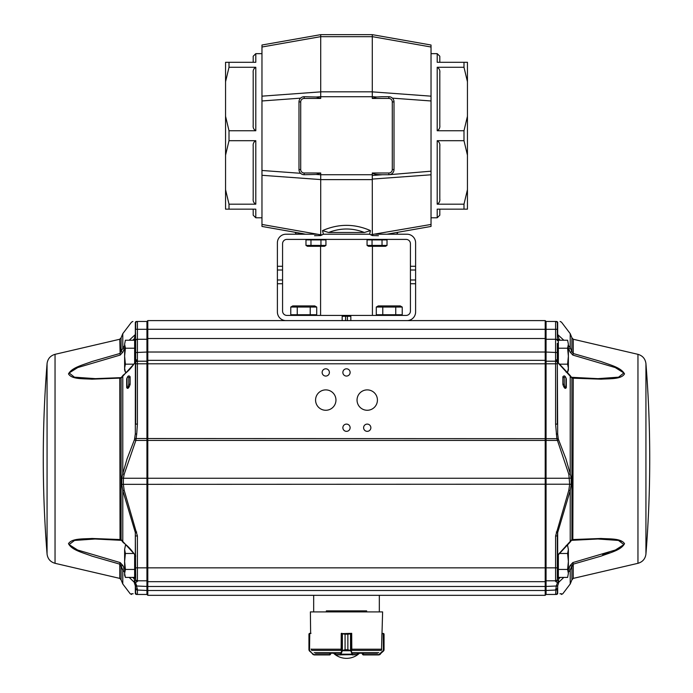 <?xml version="1.0" encoding="UTF-8"?>
<svg xmlns="http://www.w3.org/2000/svg" width="693" height="693" viewBox="0 0 693 693"><rect width="100%" height="100%" fill="white"/><g stroke="black" fill="none" stroke-linecap="round" stroke-linejoin="round"><path stroke-width="1.04" d="M376.723 97.003L372.288 96.682L372.288 98.449L376.723 97.003L381.895 96.725L388.834 96.725L388.834 98.449A3.456 3.456 0 0 1 392.29 101.906L392.29 169.551A3.456 3.456 0 0 1 388.834 172.999L372.288 172.999L372.288 174.731L320.712 174.731L320.712 172.999L316.277 174.445L304.166 174.731A5.18 5.18 0 0 1 298.986 169.551L298.986 101.906A5.18 5.18 0 0 1 304.166 96.725L316.277 97.003L320.712 98.449L320.712 34.65L261.971 45.019L261.971 47.011L320.712 36.642M364.379 232.484L328.621 232.484L322.522 230.604C338.505 223.605 354.495 223.605 370.478 230.604L364.379 232.484C352.46 227.841 340.54 227.841 328.621 232.484M296.396 234.208L295.045 232.276L261.971 226.438L303.473 233.758M370.478 230.604L369.612 234.208L323.388 234.208L320.677 235.568L320.712 234.806L261.971 224.445L261.971 100.97L300.597 98.146M372.288 172.999C372.877 174.047 376.143 174.627 382.077 174.731L388.834 174.731A5.18 5.18 0 0 0 394.014 169.551L394.014 101.906A5.18 5.18 0 0 0 388.834 96.725M261.971 47.011L261.971 100.97M323.388 234.208L322.522 230.604M320.677 235.568L314.553 235.715M261.971 175.294L320.712 179.582L320.712 234.78L322.332 234.78M320.712 179.582L320.712 174.731M372.288 174.731L372.288 179.617L320.712 179.617M431.029 47.011L372.288 36.642L372.288 34.65L431.029 45.019L431.029 171.188L388.834 174.731L388.834 172.999M372.288 96.682L372.288 36.677L320.712 36.677M372.288 34.65L320.712 34.65M369.612 234.208L372.323 235.568L378.447 235.715M372.288 179.617L372.323 235.568M431.029 171.188L431.029 226.438L397.487 232.354M431.029 226.438L386.971 234.208L396.604 234.208M394.741 232.839L390.765 233.541M463.989 140.696L467.446 155.189L467.446 116.259L463.989 130.752L463.989 140.696L437.205 140.696C439.249 141.918 440.116 143.72 439.804 146.11L439.804 198.778C440.116 201.169 439.249 202.971 437.205 204.184L463.989 204.184L463.989 209.156L437.205 209.156L437.205 217.793L431.029 217.793M463.989 67.273L467.446 81.757L467.446 62.292L463.989 62.292L463.989 67.273L437.205 67.273C439.249 68.486 440.116 70.288 439.804 72.678L439.804 125.346C440.116 127.737 439.249 129.539 437.205 130.752L463.989 130.752M463.989 62.292L437.205 62.292L437.205 53.656L439.804 56.246L439.804 62.292M439.804 209.156L439.804 215.202L437.205 217.793M467.446 155.189L467.446 189.691L463.989 204.184M467.446 81.757L467.446 116.259M463.989 209.156L467.446 209.156L467.446 189.691M261.971 224.445L261.971 226.438M298.259 232.839L295.513 232.354M304.842 234C291.762 231.696 291.762 231.696 304.842 234L296.188 234M253.196 62.292L253.196 56.246L255.795 53.656L255.795 62.292L229.011 62.292L229.011 67.273L255.795 67.273C253.751 68.486 252.884 70.288 253.196 72.678L253.196 125.346C252.884 127.729 253.751 129.53 255.795 130.752L255.795 67.273M261.971 217.793L255.795 217.793L255.795 209.156L229.011 209.156L229.011 204.184L255.795 204.184C253.751 202.962 252.884 201.161 253.196 198.778L253.196 146.11C252.884 143.72 253.751 141.918 255.795 140.696L229.011 140.696L229.011 130.752L255.795 130.752M255.795 217.793L253.196 215.202L253.196 209.156M229.011 67.273L225.554 81.757L225.554 62.292L229.011 62.292M225.554 81.757L225.554 116.259L229.011 130.752M229.011 140.696L225.554 155.189L225.554 116.259M225.554 155.189L225.554 189.691L229.011 204.184M229.011 209.156L225.554 209.156L225.554 189.691M286.027 320.599A8.637 8.637 0 0 1 277.391 311.963L277.391 242.853A8.637 8.637 0 0 1 286.027 234.208L317.325 234.208M291.536 320.599L342.177 320.599L342.177 315.419L406.107 315.419A4.323 4.323 0 0 0 410.429 311.096L410.429 243.711A4.323 4.323 0 0 0 406.107 239.397L286.893 239.397A4.323 4.323 0 0 0 282.571 243.711L282.571 270.01L277.391 270.01M375.675 234.208L406.973 234.208A8.637 8.637 0 0 1 415.609 242.853L415.609 283.732L410.429 283.732M342.177 315.419L286.893 315.419A4.323 4.323 0 0 1 282.571 311.096L282.571 270.01M350.823 315.419L350.823 320.599M415.609 283.732L415.609 311.963A8.637 8.637 0 0 1 406.973 320.599M345.582 316.277L345.582 320.599M347.418 316.277L347.418 320.599M342.177 316.277L350.823 316.277M382.034 245.435L384.528 246.206L382.034 245.435L367.065 245.435L367.065 239.908L387.023 239.908L387.023 245.435L382.034 245.435L382.034 239.908M385.68 239.908L385.68 239.397L368.407 239.397L368.407 239.908M372.054 245.435L372.054 239.908M387.023 245.435L385.507 246.301L368.581 246.301L367.065 245.435L369.56 246.206M545.2 320.599L546.058 321.465L546.058 594.455L545.2 595.322L545.2 581.67L546.058 580.803L545.2 581.67L545.2 320.599L147.8 320.599L147.8 595.322L146.942 594.455L146.942 580.803L147.8 581.67L545.2 581.67L147.8 581.67M134.641 574.991L135.672 573.96L135.672 579.079A1.724 1.724 0 0 0 137.405 580.803L146.942 580.803L146.942 361.2L147.8 360.343L545.2 360.343L546.058 361.2L555.595 361.2A1.724 1.724 0 0 1 557.328 362.933L557.328 343.347M136.703 321.465A1.724 1.698 90 0 0 135.326 322.184L135.672 329.296L135.672 323.189A1.724 1.724 0 0 1 137.405 321.465L136.703 321.465C131.653 321.465 131.653 321.465 136.703 321.465L137.405 321.465L137.405 361.2L146.942 361.2L146.942 321.465L147.8 320.599M366.649 611.91L366.649 610.871L326.351 610.871L326.351 611.91M147.8 595.322L545.2 595.322M322.141 372.436A3.63 3.63 0 0 0 327.581 375.58A3.63 3.63 0 0 0 327.581 369.291A3.63 3.63 0 0 0 322.141 372.436M342.87 372.436A3.63 3.63 0 0 0 348.31 375.58A3.63 3.63 0 0 0 348.31 369.291A3.63 3.63 0 0 0 342.87 372.436M342.87 427.72A3.63 3.63 0 0 0 348.31 430.864A3.63 3.63 0 0 0 348.31 424.584A3.63 3.63 0 0 0 342.87 427.72M363.608 427.72A3.63 3.63 0 0 0 369.048 430.864A3.63 3.63 0 0 0 369.048 424.584A3.63 3.63 0 0 0 363.608 427.72M315.575 400.078A10.196 10.196 0 0 0 330.864 408.905A10.196 10.196 0 0 0 330.864 391.25A10.196 10.196 0 0 0 315.575 400.078M357.042 400.078A10.196 10.196 0 0 0 372.332 408.905A10.196 10.196 0 0 0 372.332 391.25A10.196 10.196 0 0 0 357.042 400.078M379.331 611.91L379.331 595.322M127.036 387.015C127.633 388.175 128.214 387.214 128.768 384.13L128.768 377.668C128.248 376.351 127.668 376.559 127.036 378.274L127.036 387.015A1.724 0.944 0 0 1 126.689 387.586L126.689 378.915A1.724 1.057 180 0 0 127.036 378.274M128.768 377.668A1.724 1.438 149.5 0 0 130.137 376.801L130.137 384.39L128.768 384.13L128.768 377.668M126.689 378.915C127.694 375.831 128.846 375.121 130.137 376.801M130.137 384.39C128.846 388.201 127.694 389.275 126.689 387.586M135.672 577.2A1.724 1.308 0 0 1 133.948 578.516L134.719 580.31L135.672 579.816A1.724 1.629 -0 0 0 137.405 581.444L137.405 580.803A1.724 1.724 0 0 1 135.672 579.079L135.326 532.562L122.782 490.479L121.76 484.346L121.873 477.676A1.724 0.693 7.8 0 0 123.432 478.265L123.345 484.208L124.16 490.22L137.405 535.958L137.405 580.803L146.942 580.803M137.405 424.125L135.672 424.125L135.672 362.933A1.724 1.724 0 0 1 137.405 361.2L137.405 424.125L136.703 434.087L135.863 440.427L124.16 474.307L123.432 478.265L569.568 478.265A1.724 0.693 172.2 0 0 571.127 477.676L571.24 484.346L569.655 484.208L568.84 474.307A1.724 0.684 -13.7 0 0 570.218 473.735L571.127 477.676M124.16 474.307A1.724 0.684 -166.3 0 1 122.782 473.735L127.079 458.827L134.485 439.587L135.326 433.905L135.672 361.807A1.724 1.178 180 0 1 135.326 362.517L121.093 378.075L91.883 379.175C82.458 378.551 71.743 379.383 68.477 373.873C72.089 367.429 82.554 365.098 91.996 361.503L119.768 353.517L124.619 345.391M121.873 477.676L122.782 473.735L122.782 375.909A1.724 1.169 54.4 0 1 123.155 375.199L123.155 375.199C128.898 370.625 130.682 368.633 135.378 362.101L135.326 433.905L136.703 434.087M572.834 377.676L573.232 378.196L571.907 378.075A1.724 1.559 163.5 0 0 571.855 377.728L569.845 375.199A1.724 1.169 125.6 0 1 570.218 375.909L570.218 473.735L565.921 458.827L558.515 439.587A1.724 0.65 -23.6 0 1 557.137 440.427L135.863 440.427A1.724 0.65 -156.4 0 1 134.485 439.587M121.76 484.346L569.655 484.208L568.84 490.22L555.595 535.958L555.595 580.803L546.058 580.803M568.84 474.307L556.86 438.686L134.763 438.53M135.672 555.847A1.724 1.178 -0 0 0 135.326 555.136L135.378 555.543C130.682 549.012 128.898 547.028 123.155 542.446L123.155 542.446A1.724 1.169 -54.4 0 1 122.782 541.735L122.782 490.479L124.16 490.22M123.155 542.446L121.154 539.916A1.724 1.559 -16.5 0 1 121.093 539.578L135.326 555.136L135.326 532.562L136.703 532.025M135.672 535.958L137.405 535.958M137.405 360.074A1.724 1.551 180 0 0 135.672 361.625L135.672 362.933M137.405 359.693A1.724 1.499 180 0 0 135.672 361.183L135.672 361.625M137.405 594.455A1.724 1.724 0 0 1 135.672 592.732L135.369 585.983L134.113 582.111A1.724 1.169 -49.7 0 1 134.719 580.31A1.724 0.65 74.7 0 0 135.49 582.64L137.405 589.171L137.405 594.455L136.703 594.455C129.92 594.455 129.92 594.455 136.703 594.455A1.724 1.681 90 0 1 135.326 593.719L135.672 592.732A1.724 1.724 0 0 0 137.405 594.455L146.942 594.455M137.405 581.444L135.49 582.64L137.405 581.444M135.378 362.101L135.672 340.783A1.724 1.516 180 0 1 137.405 339.267L146.942 339.267L147.8 338.513L545.2 338.513L546.058 339.267L555.595 339.267A1.724 1.516 -0 0 1 557.328 340.783L557.328 340.445A1.724 1.308 0 0 1 559.052 339.137L557.674 334.546L563.807 340.228M135.672 592.732L135.326 593.719C128.543 593.788 128.543 593.788 135.326 593.719L135.326 585.845A1.724 0.884 -24.7 0 0 136.703 585.862L135.49 582.64A1.724 1.447 -6.7 0 1 134.113 582.111L129.193 577.416M137.405 589.171A1.724 0.927 -0 0 1 135.672 588.244L135.369 585.983A1.724 0.866 -23.3 0 0 136.781 586.018L147.8 586.477L545.2 586.477L556.219 586.018L555.595 594.455L556.297 594.455C563.08 594.455 563.08 594.455 556.297 594.455A1.724 1.681 90 0 0 557.674 593.719C564.457 593.788 564.457 593.788 557.674 593.719L557.605 593.624M546.058 321.465L555.595 321.465A1.724 1.724 0 0 1 557.328 323.189A1.724 1.724 0 0 0 555.595 321.465L556.297 321.465C561.347 321.465 561.347 321.465 556.297 321.465L555.595 321.465L555.595 329.314L135.672 329.296L135.326 322.184C130.275 322.132 130.275 322.132 135.326 322.184C130.275 322.132 130.275 322.132 135.326 322.184L135.672 340.445A1.724 1.308 180 0 0 133.948 339.137L132.701 340.228M133.151 593.745L131.531 593.762M135.672 588.244L135.672 589.119A1.724 0.927 -0 0 0 137.405 590.046L147.8 590.514L545.2 590.514L555.595 590.046A1.724 0.927 180 0 0 557.328 589.119L557.328 588.244A1.724 0.927 180 0 1 555.595 589.171M135.378 555.543L135.672 556.522M135.672 333.636A1.724 1.516 0 0 1 135.326 334.546L133.948 340.228M122.843 565.731L120.166 562.569L119.768 564.137L120.79 565.02M121.405 540.332L95.045 538.998L74.532 540.445L69.092 544.594L77.616 550.017L120.166 562.569L122.808 565.471L121.093 565.973L122.782 569.992L119.768 564.137L91.883 556.107C82.458 552.503 71.743 550.112 68.477 543.641C72.089 538.27 82.554 539.085 91.996 538.47L121.093 539.578L121.093 378.075A1.724 1.559 16.5 0 1 121.145 377.728L123.155 375.199M124.619 569.057L124.16 568.52L124.619 569.057M124.619 572.253L122.782 569.992L122.782 583.982L130.215 593.771L131.592 594.455M132.701 577.416L133.948 578.516L133.948 577.416M122.808 565.471L124.16 568.52A1.724 0.433 141.7 0 0 122.782 569.992M95.045 538.989L120.036 540.046L119.768 378.196L121.414 377.304M120.166 377.676L95.062 378.655L119.915 377.694M120.166 355.076L119.768 339.249L121.093 337.786L121.093 351.68L122.808 352.183L120.166 355.076L77.737 367.576L69.144 372.955L74.411 377.174L95.539 378.655M124.619 348.596L124.16 349.133A1.724 0.433 -141.7 0 1 122.782 347.661L122.782 333.662L131.523 322.15L132.9 321.465M124.16 349.133L122.808 352.183M129.193 340.228L135.326 334.546L135.326 322.184M137.405 321.465L146.942 321.465M134.641 342.654L135.672 343.693L135.672 376.923M565.964 387.015A1.724 0.944 180 0 0 566.311 387.586C565.306 389.275 564.154 388.201 562.863 384.39L564.232 384.13C564.786 387.214 565.367 388.175 565.964 387.015L565.964 378.274C565.332 376.559 564.752 376.351 564.232 377.668A1.724 1.438 30.5 0 1 562.863 376.801C564.163 375.138 565.315 375.84 566.311 378.915A1.724 1.057 0 0 1 565.964 378.274M562.863 384.39L562.863 376.801M564.232 377.668L564.232 384.13L564.232 377.668M557.328 340.783L557.328 323.189L557.328 329.296L555.595 329.314L555.595 424.125L556.86 438.686L558.237 438.53L557.674 433.905L557.328 361.131M558.515 439.587L558.237 438.53M571.24 484.346L570.218 490.479L568.84 490.22M556.297 434.087L557.674 433.905L557.328 362.933M557.328 556.522L557.674 555.136L571.907 539.578A1.724 1.559 -163.5 0 1 571.846 539.916A1.724 1.559 -163.5 0 0 571.846 539.916L569.845 542.446A1.724 1.169 -125.6 0 0 570.218 541.735L570.218 490.479L557.674 532.562L556.297 532.025M555.595 424.125L557.328 424.125L557.328 361.807A1.724 1.178 0 0 0 557.674 362.517L571.907 378.075L571.907 539.578L601.004 538.47C610.446 539.085 620.911 538.27 624.523 543.641C621.257 550.112 610.542 552.503 601.117 556.107L573.232 564.137L570.218 569.992L571.907 565.973L571.907 579.859L573.232 578.395L573.232 564.137L572.21 565.02M557.328 555.847A1.724 1.178 180 0 1 557.674 555.136L557.674 532.562L557.328 535.958L555.595 535.958M557.674 593.719L557.674 585.845A1.724 0.884 -155.3 0 1 556.297 585.862L556.219 586.018A1.724 0.866 -156.7 0 0 557.631 585.983L558.887 582.111A1.724 1.169 -130.3 0 0 558.281 580.31L557.328 579.816L557.328 535.958M558.359 574.991L557.328 573.96L557.328 579.079A1.724 1.724 0 0 1 555.595 580.803L555.595 581.444L557.51 582.64L555.595 581.444A1.724 1.629 180 0 0 557.328 579.816L557.328 579.079A1.724 1.724 0 0 1 555.595 580.803M555.595 360.074A1.724 1.551 -0 0 1 557.328 361.625L557.328 361.183A1.724 1.499 -0 0 0 555.595 359.693M557.328 577.2A1.724 1.308 180 0 0 559.052 578.516L558.281 580.31A1.724 0.65 105.3 0 1 557.51 582.64L556.297 585.862L557.51 582.64A1.724 1.447 -173.3 0 0 558.887 582.111L563.807 577.416M556.297 321.465A1.724 1.698 90 0 1 557.674 322.184C562.725 322.132 562.725 322.132 557.674 322.184C562.725 322.132 562.725 322.132 557.674 322.184L557.674 334.546A1.724 1.516 180 0 1 557.328 333.636M557.328 588.244L557.328 592.732A1.724 1.724 0 0 1 555.595 594.455L546.058 594.455M561.469 593.762L559.961 593.745M573.232 564.137L572.834 562.569L615.384 550.017L623.908 544.594L618.468 540.445L597.955 538.998L610.524 539.405M612.196 539.552L613.669 539.7M614.509 539.804L615.609 539.951M617.082 540.185L617.905 540.332M620.486 540.964L621.63 541.363M609.112 552.416L602.624 554.556M568.381 572.253L570.218 569.992A1.724 0.433 38.3 0 0 568.84 568.52L570.192 565.471L569.741 567.099M559.052 577.416L559.052 578.516L560.299 577.416M572.834 562.569L570.192 565.471L571.907 565.973M571.595 540.332L597.955 538.989L572.834 539.968L573.232 378.196L601.117 379.175C610.542 378.551 621.257 379.383 624.523 373.873C620.911 367.429 610.446 365.098 601.004 361.503L573.232 353.517L573.232 339.249L571.907 337.786L571.907 351.68L573.232 353.517L572.834 355.076L570.192 352.183L571.907 351.68L570.218 347.661A1.724 0.433 -38.3 0 1 568.84 349.133L568.381 348.596M573.085 377.694L597.461 378.655M571.586 377.304L597.955 378.655L618.589 377.174L623.856 372.955L615.263 367.576L572.834 355.076M570.192 352.183L568.84 349.133M560.299 340.228L559.052 339.137L559.052 340.228M568.381 345.391L570.218 347.661L570.218 333.662L561.477 322.15L560.1 321.465M557.328 368.693L557.328 376.923M351.819 649.887L351.68 633.333L341.233 633.679L341.121 649.887M341.32 633.333L342.368 633.792L341.666 633.679L341.97 633.333M381.99 633.679L382.614 611.91L310.386 611.91L310.629 633.333M329.556 654.582L314.042 654.582L329.851 654.582L330.708 654.062L330.708 653.204L329.573 653.204M353.066 653.204L377.494 653.204M315.506 653.204L339.934 653.204M311.46 649.887L311.105 649.029M329.599 653.204L329.851 654.928L314.146 654.928L309.615 651.125L314.12 654.928L329.651 654.928M309.771 633.333L308.948 634.199L308.948 649.748L313.149 654.634M330.708 654.062L329.851 654.928L330.708 653.204M313.063 654.175L314.12 654.928M309.502 650.727L309.762 633.679L311.01 633.333M309.693 633.679L309.156 633.792L309.199 650.632M308.948 649.748L308.948 634.199L308.948 649.748L308.948 634.199L309.797 633.333M308.948 634.199L309.277 633.523M342.411 650.632L340.67 654.928L335.585 654.582L340.341 654.582L341.77 650.727L345.062 649.748L342.368 650.458L342.368 633.792L345.062 634.199L345.071 649.748L345.062 634.199L342.411 633.523M351.715 633.679L347.877 634.199L347.877 649.748L351.169 650.727L352.616 654.582L340.341 654.582M352.313 654.175L340.635 654.175M341.97 651.125L341.64 633.679M351.169 650.727L341.77 650.727M352.616 654.582L357.397 654.556M335.932 654.928L357.441 654.582L352.287 654.928L350.892 650.97L347.86 649.748L347.86 634.199L351.273 633.679M350.97 633.333L350.97 651.125M350.528 633.523L350.528 650.632M381.99 633.333L383.238 633.679L381.895 633.679L381.54 649.887M363.193 654.928L378.88 654.928L380.102 654.426L378.854 654.928L363.149 654.928L362.292 654.062L363.149 654.582L378.958 654.582L384.052 649.748L383.801 650.632L383.844 633.792L383.238 633.679L383.385 651.125L379.937 654.175M382.371 633.333L383.307 633.679M383.723 633.523L384.052 649.757L384.052 634.199M383.558 650.97L384.052 649.748L379.851 654.634M124.619 561.451L124.619 575.277L125.398 577.416L124.619 573.423L125.398 569.438L124.619 561.451L125.398 553.473L124.619 549.488L124.619 561.451M125.398 545.495L124.619 549.488L125.398 545.495L126.862 545.495M134.641 554.487L134.641 577.416L125.398 577.416M134.641 569.438L125.398 569.438M133.905 553.473L125.398 553.473M124.619 356.193L124.619 370.019L125.398 372.15L124.619 368.165L125.398 364.171L124.619 356.193L125.398 348.215L124.619 344.222L124.619 356.193M125.398 340.228L124.619 344.222L125.398 340.228L134.641 340.228L134.641 363.158M126.862 372.15L125.398 372.15M133.905 364.171L125.398 364.171M134.641 348.215L125.398 348.215M568.381 549.488L567.602 545.495L568.381 549.488L567.602 553.473L568.381 561.451L568.381 549.488M558.359 569.438L567.602 569.438L568.381 561.451L568.381 573.423L567.602 577.416L568.381 573.423L567.602 577.416L558.359 577.416L558.359 554.487M567.602 569.438L568.381 573.423M559.095 553.473L567.602 553.473M566.138 545.495L567.602 545.495M568.381 344.222L567.602 340.228L568.381 344.222L567.602 348.215L568.381 356.193L568.381 344.222M559.095 364.171L567.602 364.171L568.381 356.193L568.381 368.165L567.602 372.15L568.381 368.165L568.381 370.019L567.602 372.15L566.138 372.15M567.602 364.171L568.381 368.165M558.359 363.158L558.359 340.228L567.602 340.228M558.359 348.215L567.602 348.215M558.359 342.654L557.328 343.693L557.328 356.193M382.779 307.051L379.539 306.046L382.779 307.051L382.779 314.726L376.29 314.726L376.29 307.051L395.746 307.051L395.746 314.726L382.779 314.726M395.746 307.051L402.226 307.051L398.986 306.046L402.226 307.051L402.226 314.726L395.746 314.726M376.29 307.051L378.257 305.916L400.268 305.916L402.226 307.051M310.966 239.908L310.966 245.435L305.977 245.435L305.977 239.908L325.935 239.908L325.935 245.435L320.946 245.435L323.44 246.206M310.966 245.435L320.946 245.435L320.946 239.908M305.977 245.435L308.472 246.206L305.977 245.435L307.493 246.301L324.419 246.301L325.935 245.435M297.254 307.051L294.014 306.046L297.254 307.051L316.71 307.051L316.71 314.726L290.774 314.726L290.774 307.051L297.254 307.051L297.254 314.726M310.221 307.051L310.221 314.726M316.71 307.051L313.461 306.046L316.71 307.051L314.743 305.916L292.732 305.916L290.774 307.051L292.732 305.916M320.712 172.999L304.166 172.999A3.456 3.456 0 0 1 300.71 169.551L300.71 101.906L298.986 101.906A5.18 5.18 0 0 1 304.166 96.725L304.166 98.449L320.712 98.449M304.166 172.999L304.166 174.731A5.18 5.18 0 0 1 298.986 169.551L300.71 169.551M300.71 101.906A3.456 3.456 0 0 1 304.166 98.449M261.971 170.478L300.597 173.302M392.29 169.551L394.014 169.551M392.29 101.906L394.014 101.906M316.277 97.003L320.712 96.682M261.971 96.162L320.712 91.866M316.277 174.445L320.712 174.775M372.288 98.449L388.834 98.449M372.288 96.725L320.712 96.725M382.527 174.731L372.505 175.459M372.288 91.831L320.712 91.831M431.029 224.445L370.668 234.78M431.029 174.792L372.505 179.071M431.029 100.97L392.403 98.146M431.029 96.162L372.288 91.866M437.205 140.696L437.205 204.184M437.205 67.273L437.205 130.752M255.795 204.184L255.795 140.696M415.609 279.989L410.429 279.989M415.609 266.277L410.429 266.277M415.609 270.01L410.429 270.01M282.571 266.277L277.391 266.277M282.571 279.989L277.391 279.989M282.571 283.732L277.391 283.732M135.672 352.529L147.8 352.018L545.2 352.018L557.328 352.529M135.672 363.799L557.328 363.799M135.672 567.844L557.328 567.844M119.768 339.249L55.042 354.331L55.042 563.314L119.768 578.395L119.768 564.137M121.093 565.973L121.093 579.859L119.768 578.395M55.042 354.331C50.372 355.7 47.713 358.783 47.063 363.608L47.063 554.045C47.713 558.861 50.372 561.954 55.042 563.314M566.311 387.586L566.311 378.915M570.218 569.992L570.218 583.982L562.785 593.771L561.408 594.455M573.232 339.249L637.958 354.331L637.958 563.314L573.232 578.395M645.937 458.827L645.937 554.045A1197.365 1197.365 0 0 0 645.937 363.608L645.937 458.827M352.65 652.693L378.82 652.693M351.68 650.415L381.297 650.415M351.715 649.211L381.808 649.211M314.18 652.693L340.35 652.693M311.192 649.211L341.225 649.211M311.703 650.415L341.32 650.415M351.819 649.783L351.715 649.029M357.397 653.204L357.068 654.928M347.877 649.748L345.071 649.748M347.877 634.199L345.071 634.199M335.62 654.582L335.62 653.204M362.292 654.062L362.292 653.204L362.292 654.062L363.149 654.582M363.305 654.928L363.401 653.204M437.205 53.656L431.029 53.656M261.971 53.656L255.795 53.656M397.955 232.276L396.812 234M320.582 246.301L320.582 315.419M372.418 246.301L372.418 315.419M313.669 611.91L313.669 595.322M95.054 538.998L95.521 538.998L95.054 538.998M122.782 583.982L121.093 579.859M122.782 333.662L121.093 337.786M47.063 363.608A1197.365 1197.365 0 0 0 47.063 554.036M569.845 542.446L557.622 555.543M569.845 375.199L557.622 362.101M597.946 538.998L597.479 538.998M570.218 583.982L571.907 579.859M570.218 333.662L571.907 337.786M637.958 563.314C642.628 561.954 645.287 558.861 645.937 554.045M637.958 354.331C642.628 355.7 645.287 358.783 645.937 363.608M308.948 649.887L309.442 650.97M309.26 633.523L308.957 634.069M335.585 654.582L335.585 653.204M357.441 654.582L357.441 653.204M384.052 649.887L383.818 650.632M383.567 633.411L384.043 634.069M333.489 653.204A19.006 19.006 0 0 0 359.511 653.204M400.493 315.419L400.493 314.726M378.031 315.419L378.031 314.726M307.32 239.397L307.32 239.908M324.593 239.397L324.593 239.908M314.969 315.419L314.969 314.726M292.507 315.419L292.507 314.726"/></g></svg>
